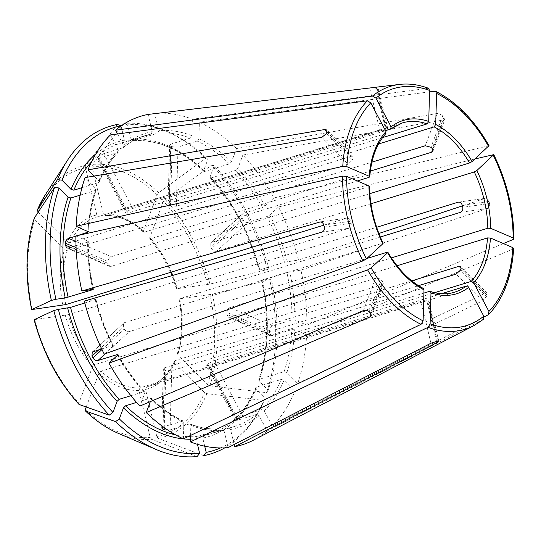 <?xml version="1.0" encoding="UTF-8"?>
<svg xmlns="http://www.w3.org/2000/svg" width="541" height="541" viewBox="0 0 541 541"><rect width="100%" height="100%" fill="white"/><g stroke="black" fill="none" stroke-linecap="round" stroke-linejoin="round"><path stroke-width="0.41" stroke-dasharray="2.71 2.03" d="M210.104 176.866L210.172 177.827L211.064 177.955A152.129 96.149 72.9 0 1 259.761 269.878L259.531 270.169A154.212 97.468 72.9 0 0 210.104 176.866L214.256 165.796A168.988 106.807 72.9 0 1 268.85 268.836L259.761 269.878L284.458 262.277L298.483 260.018A171.93 108.667 72.9 0 0 278.52 206.98L269.783 215.027L267.207 216.454L247.913 222.392L216.535 251.295L370.937 203.761M183.385 438.907L183.852 422.42L183.156 421.013L163.199 426.856M136.562 402.409L150.276 398.183L151.149 398.291L151.237 399.272L150.364 401.598M197.472 444.337L196.187 439.001L197.249 436.499L222.195 428.851M164.18 429.723L170.063 429.892L189.357 423.955A152.129 96.149 72.9 0 0 221.945 428.898L223.974 430.447L228.099 447.63M86.215 407.001L98.895 373.222L101.025 371.18L381.939 284.708L383.238 283.599L382.44 281.279A88.568 55.98 -107.1 0 1 381.168 279.981C379.451 278.453 377.591 277.864 375.576 278.23L94.661 364.702A88.568 55.98 -107.1 0 1 68.18 314.713L349.101 228.241C350.852 227.396 351.528 225.739 351.123 223.264A88.568 55.98 -107.1 0 1 350.636 221.242C349.885 218.889 348.56 217.854 346.673 218.138L319.907 221.932M197.127 456.577A631469.503 486934.232 81.9 0 1 151.723 439.353L150.236 437.459L138.936 390.386L139.991 387.883L420.905 301.411L426.653 300.228A88.568 55.98 -107.1 0 0 427.972 300.039C429.311 299.822 429.148 299.964 427.478 300.471C429.148 299.964 429.311 299.822 427.972 300.039L437.865 341.249M488.983 145.657L273.766 198.006A171.93 108.667 72.9 0 0 242.868 155.037L443.769 119.899L444.993 118.993L444.181 116.721L432.232 148.565M203.747 170.388A154.212 97.468 72.9 0 0 131.01 139.213L127.568 124.883A168.988 106.807 72.9 0 1 167.805 131.828A168.988 106.807 72.9 0 1 207.9 159.311L203.747 170.388L203.829 171.369L204.701 171.477L229.398 163.876L231.528 161.833L236.512 148.559L437.412 113.421L442.903 115.422A131.071 82.841 -107.1 0 1 444.181 116.721M236.512 148.559A171.93 108.667 72.9 0 0 199.379 122.205L198.912 138.692L197.316 141.106L178.023 147.044L176.359 206.229L378.551 143.987M429.554 91.848L199.379 122.205M253.533 440.124A171.93 108.667 72.9 0 0 267.213 430.92L259.132 415.657L256.637 414.332L237.343 420.276L208.312 365.479L206.763 365.574L207.352 364.661A88.568 55.98 72.9 0 0 208.38 363.714L213.452 360.746L434.633 292.661M204.708 446.183L202.753 438.061L203.815 435.566L234.598 426.43A152.129 96.149 72.9 0 0 256.637 414.332M203.815 435.566A152.129 96.149 72.9 0 0 209.901 434.031L234.598 426.43A152.129 96.149 72.9 0 1 228.512 427.958L230.54 429.507L234.145 444.519M220.498 447.948A168.988 106.807 72.9 0 0 255.528 416.793A168.988 106.807 72.9 0 0 265.212 398.041L256.191 388.851L255.819 387.627L256.461 387.079L281.158 379.478L283.978 380.296L294.791 391.319L482.43 300.931L486.393 296.556L460.452 270.121M237.343 420.276L235.781 420.343L236.349 419.403A152.129 96.149 72.9 0 0 237.377 418.457L242.483 415.542L261.776 409.605A152.129 96.149 72.9 0 0 281.158 379.478M203.693 455.644A631469.503 486934.232 81.9 0 1 158.297 438.413L156.802 436.519L145.502 389.446L146.557 386.943L427.478 300.471L437.284 341.33M224.765 447.867A171.369 108.308 72.9 0 0 253.763 419.532A171.369 108.308 72.9 0 0 263.609 400.462A631469.509 378681.66 20.6 0 1 206.899 393.652L204.552 392.55L174.919 362.355L174.547 361.111L175.189 360.577L418.518 285.675M265.212 398.041L263.609 400.462M428.438 88.271L192.38 119.209A171.93 108.667 72.9 0 0 154.665 113.482M121.035 125.958L124.444 140.153L126.472 141.701L151.169 134.094L152.224 131.598L148.099 114.421M117.553 133.972L123.632 145.455L123.044 147.727L123.456 147.49C130.063 141.999 137.272 138.036 145.083 135.629A152.129 96.149 72.9 0 0 123.044 147.727L103.75 153.664L132.775 208.454L127.568 211.173A88.568 55.98 72.9 0 0 126.54 212.119L126.019 213.161L127.635 213.188L385.916 133.505M259.119 381.04A154.212 97.468 72.9 0 0 261.959 280.272L271.271 278.94A168.988 106.807 72.9 0 1 268.14 390.23L259.119 381.04L258.726 379.863L259.389 379.268L284.086 371.667L286.906 372.492L297.719 383.508A171.93 108.667 72.9 0 0 306.625 334.852L294.723 329.753L291.782 329.625L272.488 335.569L229.769 317.256L228.275 317.182L226.889 314.375A88.568 55.98 72.9 0 0 226.943 312.434C227.179 310.034 228.214 308.411 230.04 307.565L391.38 257.901M259.389 379.268A152.129 96.149 72.9 0 0 262.182 279.981L286.879 272.38L300.911 270.121A171.93 108.667 72.9 0 1 306.896 325.161L294.994 320.062L292.052 319.934A152.129 96.149 72.9 0 0 286.879 272.38M272.488 335.569L270.987 335.488L269.567 332.661A152.129 96.149 72.9 0 0 269.621 330.727C269.878 328.333 270.919 326.717 272.759 325.871L292.052 319.934M268.14 390.23L266.537 392.658A631469.442 378681.62 20.6 0 1 209.827 385.848L207.48 384.739L177.847 354.544L177.448 353.381L178.117 352.773L411.762 280.853M266.537 392.658A171.369 108.308 72.9 0 0 269.722 279.663A631469.442 48602.493 -13.5 0 1 212.403 294.196L179.639 298.781L380.309 237.005M271.271 278.94L269.722 279.663M80.19 195.132L95.588 190.391L96.251 189.796L95.858 188.62L85.045 177.597M247.913 222.392C245.952 222.703 244.302 221.81 242.97 219.714A152.129 96.149 72.9 0 0 242.016 217.915L242.26 213.952L243.159 213.418L262.453 207.48A152.129 96.149 72.9 0 0 235.754 170.354L237.884 168.319L242.868 155.037M211.064 177.955L235.754 170.354M273.766 198.006L265.029 206.053L262.453 207.48M268.85 268.836L267.295 269.56A631469.442 48602.493 -13.5 0 1 209.976 284.093L177.211 288.678L376.644 227.288M267.295 269.56A171.369 108.308 72.9 0 0 211.876 164.951A631469.442 309947.313 -44.5 0 0 165.025 199.23L163.423 201.218L149.776 237.6L149.83 238.554L150.729 238.689L370.335 171.091M214.256 165.796L211.876 164.951M369.469 186.469L111.047 266.375L109.512 266.28L107.97 263.399A88.568 55.98 72.9 0 1 108.024 261.465C108.349 259.098 109.444 257.502 111.318 256.677L357.31 180.958M382.832 243.768L382.318 243.294A88.568 55.98 -107.1 0 1 368.813 187.024M131.01 139.213L133.039 140.761L157.735 133.16L158.79 130.658L154.706 113.637M203.822 171.396C180.234 149.228 156.559 139.03 132.782 140.809L133.039 140.761A152.129 96.149 72.9 0 1 204.701 171.477M178.023 147.044L172.139 146.712A152.129 96.149 72.9 0 0 170.74 146.117L169.712 145.089L171.024 144.048L190.317 138.104A152.129 96.149 72.9 0 0 157.735 133.16M192.38 119.209L191.92 135.69L190.317 138.104M207.9 159.311L205.512 158.472A631469.442 309947.313 -44.5 0 0 158.662 192.752L157.066 194.74L143.412 231.122L143.507 232.109L144.373 232.211L371.904 162.172M123.957 123.517A631469.442 486934.184 -98.1 0 0 92.511 164.396L92.071 166.885L103.372 213.959L105.4 215.507L386.315 129.035C387.971 128.46 388.113 128.224 386.741 128.318L387.674 128.379M205.512 158.472A171.369 108.308 72.9 0 0 164.809 130.55A171.369 108.308 72.9 0 0 124.897 123.429M127.568 124.883L124.457 123.7M423.312 288.434L422.494 288.367A88.568 55.98 -107.1 0 1 387.072 252.268M151.169 134.094A152.129 96.149 72.9 0 0 145.083 135.629L120.386 143.237L126.472 141.701A152.129 96.149 72.9 0 0 120.386 143.237A152.129 96.149 72.9 0 0 91.605 161.732M103.75 153.664L98.563 156.43A152.129 96.149 72.9 0 0 97.536 157.377L97.008 158.391L98.611 158.398L117.904 152.454A152.129 96.149 72.9 0 0 98.516 182.581L99.165 182.033L98.787 180.809L94.12 176.055M81.989 187.673L98.516 182.581M110.411 134.925L118.493 150.188L117.904 152.454L118.391 152.149M117.39 124.45A631469.442 486934.184 -98.1 0 0 85.945 165.336L85.505 167.825L96.805 214.899L98.834 216.447L385.429 128.508A88.568 55.98 -107.1 0 1 386.741 128.318L376.847 87.115L375.461 87.311M38.168 212.221L67.388 241.989L70.202 242.814L351.123 156.342L352.847 156.545L352.948 158.425A88.568 55.98 -107.1 0 0 352.36 159.987L348.188 164.146L67.273 250.625L64.46 249.8L34.827 219.605A139.159 87.953 72.9 0 0 32.291 309.648M483.512 319.251L267.213 430.92M76.017 245.695L87.622 242.125A152.129 96.149 72.9 0 0 92.741 289.428M75.868 236.133L78.093 235.45M75.868 235.95L87.77 241.049L88.284 241.577L87.622 242.125M484.08 316.925L272.353 426.186A171.93 108.667 72.9 0 0 294.791 391.319M272.353 426.186L264.272 410.923L261.776 409.605M79.216 404.519L78.885 403.126L92.531 366.744L94.661 364.702M34.259 319.657L68.18 314.713M513.652 248.447L512.956 249.137L306.625 334.852M84.781 302.994L95.453 299.491L84.281 301.087M101.688 348.925L112.467 345.604A152.129 96.149 72.9 0 1 95.223 299.782L95.453 299.491A154.212 97.468 72.9 0 0 112.981 346.078L113.258 345.591M34.408 217.901L34.827 219.605M390.541 129.11A88.568 55.98 -107.1 0 1 402.254 122.976L98.834 216.447A88.568 55.98 -107.1 0 0 96.636 217.049A88.568 55.98 -107.1 0 0 70.202 242.814M163.071 426.89L164.734 367.711L163.416 368.861L164.444 369.997A88.568 55.98 72.9 0 0 165.837 370.599L171.727 370.707L423.894 293.087M164.734 367.711L422.494 288.367M93.174 351.549L123.646 323.187L123.301 327.251A88.568 55.98 72.9 0 0 124.247 329.043C125.634 331.099 127.318 331.951 129.313 331.619L366.839 258.497M124.558 322.646L382.318 243.294M104.244 354.132L112.981 346.078L112.467 345.604M458.518 202.118L485.318 198.317C487.015 198.06 488.266 199.102 489.064 201.455A131.071 82.841 -107.1 0 1 489.551 203.477L462.765 207.304M489.551 203.477C489.916 205.959 489.307 207.609 487.739 208.42L300.911 270.121M177.847 354.544A90.651 57.299 -107.1 0 0 179.409 299.072L179.639 298.781A88.568 55.98 -107.1 0 1 178.117 352.773M297.719 383.508L485.358 293.121L486.907 293.141L486.974 294.994A131.071 82.841 -107.1 0 1 486.393 296.556M176.359 206.229L170.476 205.837A88.568 55.98 72.9 0 0 169.076 205.242L168.048 204.248L169.36 203.227L382.568 137.597M130.895 395.714L143.92 391.704L144.812 391.833L144.88 392.793L139.896 406.068M216.535 251.295C214.574 251.599 212.938 250.693 211.619 248.59A88.568 55.98 72.9 0 0 210.665 246.791L210.882 242.848L211.781 242.321L369.807 193.671M474.924 158.966L278.52 206.98M377.746 87.013L377.368 87.047M229.769 317.256L397.026 265.773M149.776 237.6A90.651 57.299 -107.1 0 1 176.981 288.968L177.211 288.678A88.568 55.98 -107.1 0 0 172.768 275.41M143.5 232.143C130.638 220.545 117.83 215.014 105.089 215.561L105.4 215.507A88.568 55.98 -107.1 0 1 144.373 232.211M190.567 435.444L190.845 425.415L190.08 423.975L189.357 423.955M503.346 243.551L306.896 325.161M458.822 202.104L485.318 198.317L462.427 205.878M378.883 233.469L298.483 260.018M323.87 225.157L346.673 218.138L320.252 221.918M132.775 208.454L385.51 130.658M208.312 365.479L441.449 293.716M513.226 239.447A127.054 80.305 72.9 0 0 492.851 154.584M284.458 262.277A152.129 96.149 72.9 0 0 267.207 216.454M287.312 261.614A154.212 97.468 72.9 0 0 269.783 215.027M151.237 399.272A154.212 97.468 72.9 0 0 183.852 422.42M150.276 398.183A152.129 96.149 72.9 0 0 182.364 420.952M190.459 439.258A154.212 97.468 72.9 0 0 196.187 439.001M175.703 434.917A152.129 96.149 72.9 0 0 188.038 436.661M190.527 436.749A152.129 96.149 72.9 0 0 197.249 436.499M85.241 409.605A139.159 87.953 72.9 0 0 150.236 437.459M138.936 390.386A90.651 57.299 -107.1 0 1 98.895 373.222M118.601 433.49A141.417 89.38 72.9 0 0 151.723 439.353M139.991 387.883A88.568 55.98 -107.1 0 1 101.025 371.18M488.097 145.61A127.054 80.305 72.9 0 0 434.68 91.179M229.398 163.876A152.129 96.149 72.9 0 0 197.316 141.106M231.528 161.833A154.212 97.468 72.9 0 0 198.912 138.692M230.54 429.507A154.212 97.468 72.9 0 0 259.132 415.657M202.753 438.061A154.212 97.468 72.9 0 0 256.191 388.851M255.798 387.606C245.323 412.127 230.026 427.6 209.901 434.031A152.129 96.149 72.9 0 0 256.461 387.079M156.802 436.519A139.159 87.953 72.9 0 0 204.552 392.55M174.919 362.355A90.651 57.299 -107.1 0 1 145.502 389.446M158.297 438.413A141.417 89.38 72.9 0 0 206.899 393.652M427.681 88.176A127.054 80.305 72.9 0 0 399.522 84.423M152.224 131.598A154.212 97.468 72.9 0 0 123.632 145.455M286.906 372.492A154.212 97.468 72.9 0 0 294.723 329.753M284.086 371.667A152.129 96.149 72.9 0 0 291.782 329.625M207.48 384.739A139.159 87.953 72.9 0 0 210.016 294.696M209.827 385.848A141.417 89.38 72.9 0 0 212.403 294.196M369.084 177.333A88.568 55.98 -107.1 0 1 385.402 133.843M95.588 190.391A152.129 96.149 72.9 0 0 87.96 231.318M95.858 188.62A154.212 97.468 72.9 0 0 88.041 231.359M265.029 206.053A154.212 97.468 72.9 0 0 237.884 168.319M207.588 284.593A139.159 87.953 72.9 0 0 163.423 201.218M209.976 284.093A141.417 89.38 72.9 0 0 165.025 199.23M191.92 135.69A154.212 97.468 72.9 0 0 158.79 130.658M157.066 194.74A139.159 87.953 72.9 0 0 92.071 166.885M103.372 213.959A90.651 57.299 -107.1 0 1 143.412 231.122M158.662 192.752A141.417 89.38 72.9 0 0 92.511 164.396M124.444 140.153A154.212 97.468 72.9 0 0 95.723 154.117M118.493 150.188A154.212 97.468 72.9 0 0 98.787 180.809M85.505 167.825A139.159 87.953 72.9 0 0 37.755 211.795M67.388 241.989A90.651 57.299 -107.1 0 1 96.805 214.899M85.945 165.336A141.417 89.38 72.9 0 0 45.187 195.024M473.788 325.682A127.054 80.305 72.9 0 0 483.208 319.454M175.189 360.577A88.568 55.98 -107.1 0 1 148.755 386.348L454.366 292.268A88.568 55.98 -107.1 0 1 429.493 291.362M87.77 241.049A154.212 97.468 72.9 0 0 93.025 289.388M62.898 305.273A90.651 57.299 -107.1 0 1 64.46 249.8M264.272 410.923A154.212 97.468 72.9 0 0 283.978 380.296M294.994 320.062A154.212 97.468 72.9 0 0 289.739 271.717M34.719 319.751A139.159 87.953 72.9 0 0 78.885 403.126M92.531 366.744A90.651 57.299 -107.1 0 1 65.319 315.376M488.347 314.72A127.054 80.305 72.9 0 0 512.956 249.137M324.329 227.092L351.123 223.264M323.849 225.07L350.636 221.242M321.909 232.13L349.101 228.241M269.621 330.727L226.943 312.434M269.567 332.661L226.889 314.375M321.868 137.326L348.188 164.146M237.377 418.457L208.38 363.714M236.349 419.403L207.352 364.661M242.483 415.542L213.452 360.746M375.535 87.297L385.429 128.508M369.706 88.156L379.748 129.975M164.234 427.6L165.837 370.599M162.841 426.971L164.444 369.997M442.903 115.422L430.961 147.274M437.412 113.421L425.287 145.739M101.985 349.547L124.247 329.043M98.8 349.817L123.301 327.251M489.064 201.455L462.278 205.282M487.739 208.42L460.553 212.309M70.573 247.372L107.97 263.399M73.238 246.554L108.024 261.465M75.902 241.496L111.318 256.677M486.974 294.994L461.04 268.566M485.358 293.121L461.094 268.397M97.536 157.377L126.54 212.119M98.563 156.43L127.568 211.173M98.611 158.398L127.635 213.188M436.546 341.432L426.653 300.228M170.74 146.117L169.076 205.242M172.139 146.712L170.476 205.837M370.49 313.124L382.44 281.279M369.219 311.826L381.168 279.981M363.451 310.548L375.576 278.23M242.016 217.915L210.665 246.791M242.97 219.714L211.619 248.59M243.159 213.418L211.781 242.321M443.769 119.899L432.753 149.269M376.279 87.216L386.315 129.035M326.419 133.553L352.36 159.987M327.007 131.99L352.948 158.425M327.062 131.828L351.123 156.342M68.328 248.062L111.047 266.375M105.272 353.76L129.313 331.619M371.018 313.814L381.939 284.708M170.063 429.892L171.727 370.707M430.947 343.231L420.905 301.411M482.43 300.931L456.104 274.104M272.759 325.871L230.04 307.565M150.729 238.689A88.568 55.98 -107.1 0 1 171.423 272.089M117.735 355.052A154.212 97.468 72.9 0 0 144.88 392.793M117.573 355.207A152.129 96.149 72.9 0 0 143.92 391.704M190.845 425.415A154.212 97.468 72.9 0 0 223.974 430.447M65.759 304.61A88.568 55.98 -107.1 0 1 67.273 250.625M174.533 361.084C168.413 374.446 159.818 382.866 148.755 386.348A88.568 55.98 -107.1 0 1 146.557 386.943M171.024 144.048L169.36 203.227M183.176 420.999C172.126 415.718 161.455 408.144 151.162 398.264M255.528 416.793L253.763 419.532M261.472 280.265C269.215 317.276 268.289 350.48 258.699 379.87M96.278 189.79C91.977 202.564 89.407 216.603 88.582 231.913M210.145 177.833C232.799 202.699 249.103 233.489 259.051 270.196M167.805 131.828L164.809 130.55M99.186 182.053C104.19 170.043 110.594 160.075 118.405 152.149M93.512 289.394C90.002 273.171 88.264 257.225 88.311 241.563M210.875 242.828L242.246 213.932M433.023 151.047L445.04 119.013M387.721 128.359L377.794 87M125.972 213.181L96.961 158.412M352.881 156.505L326.818 129.941M109.485 266.314L66.78 248.008M92.241 352.076L123.619 323.18M371.261 315.66L383.278 283.626M161.698 428.019L163.362 368.867M438.846 341.31L428.918 299.957M270.973 335.528L228.268 317.222M95.933 299.464C100.18 315.586 105.968 330.964 113.292 345.591M176.508 289.002L172.038 275.619M170.692 272.312L161.326 254.094L149.796 238.554M118.026 354.538C125.918 368.624 134.858 381.053 144.839 391.826M190.08 423.955C201.117 428.134 211.822 429.764 222.202 428.851M177.421 353.395C182.324 337.259 182.824 319.143 178.922 299.058M486.947 293.107L460.878 266.544M235.734 420.371L206.723 365.608M167.994 204.241L169.658 145.083"/><path stroke-width="0.81" d="M370.937 203.761L474.295 171.943L476.871 170.523L493.744 154.638L474.924 158.966M476.871 170.523A90.651 57.299 -107.1 0 1 490.748 228.343L513.139 237.939L513.923 238.73L513.226 239.447L503.346 243.551M490.748 228.343L487.806 228.221L391.38 257.901M150.364 401.598L146.253 412.553A171.93 108.667 72.9 0 0 183.385 438.907L421.04 324.343L423.116 320.847L423.988 289.834L423.312 288.434M197.472 444.337L199.629 453.331A168.988 106.807 72.9 0 1 119.297 418.896L123.456 407.826L125.58 405.784L136.562 402.409M163.199 426.856L161.752 428.012L162.78 429.121A152.129 96.149 72.9 0 0 164.18 429.723L164.234 427.6M119.297 418.896L115.571 421.622A631469.442 309947.313 135.5 0 1 85.573 410.998L85.241 409.605L86.215 407.001M115.571 421.622A171.369 108.308 72.9 0 0 156.281 449.544A171.369 108.308 72.9 0 0 197.127 456.577L199.629 453.331M118.601 433.49A141.417 89.38 72.9 0 1 85.573 410.998L85.329 410.849C95.94 420.993 107.03 428.54 118.601 433.49L156.281 449.544M378.551 143.987L434.119 126.878L435.715 124.464L436.587 93.444L435.559 91.328L429.554 91.848M435.715 124.464A90.651 57.299 -107.1 0 1 472.117 161.549L488.983 145.657M472.117 161.549L469.541 162.969L369.807 193.671M234.145 444.519L234.666 446.69A171.93 108.667 72.9 0 0 253.533 440.124L473.788 325.682L483.512 319.258M220.498 447.948A168.988 106.807 72.9 0 1 206.195 452.391L204.708 446.183M206.195 452.391L203.693 455.644A171.369 108.308 72.9 0 0 224.765 447.867M390.92 128.907L390.541 129.11L391.129 126.837A90.651 57.299 -107.1 0 1 428.722 121.461L429.595 90.448L428.438 88.271M391.129 126.837L375.914 98.117L372.512 96.061L115.551 130.192L117.553 133.972M428.722 121.461L427.126 123.882L382.568 137.597M376.279 87.216L376.847 87.115A131.071 82.841 -107.1 0 0 375.535 87.297L148.099 114.421A171.93 108.667 72.9 0 0 115.551 130.192M357.31 180.958L369.084 177.333L369.74 176.806L369.226 176.258A90.651 57.299 -107.1 0 1 385.99 131.571L370.774 102.851L367.373 100.795L110.411 134.925A171.93 108.667 72.9 0 0 87.973 169.793L324.796 129.515L326.778 129.982L327.007 131.99A131.071 82.841 -107.1 0 0 326.419 133.553L321.868 137.326L85.045 177.597A171.93 108.667 72.9 0 0 76.139 226.253L88.555 231.893L78.093 235.45M369.226 176.258L346.835 166.662L342.764 166.385L76.139 226.253M385.99 131.571L385.402 133.843M369.496 186.449C369.888 205.979 374.44 224.928 383.143 243.294L382.832 243.768A90.651 57.299 -107.1 0 1 368.955 185.948L346.565 176.352L342.494 176.075L75.868 235.95A171.93 108.667 72.9 0 0 81.853 290.984L93.025 289.388M382.832 243.768L366.385 258.916L362.862 260.938L104.244 354.132A171.93 108.667 72.9 0 1 84.281 301.087L321.909 232.13C323.883 231.257 324.695 229.58 324.329 227.092A131.071 82.841 -107.1 0 1 323.849 225.07C323.045 222.723 321.591 221.709 319.481 222.026L319.907 221.938M368.955 185.948L369.469 186.469M154.706 113.637L375.461 87.311M124.897 123.429A171.369 108.308 72.9 0 0 123.957 123.517L124.457 123.7M423.988 289.834A90.651 57.299 -107.1 0 1 387.586 252.742L371.14 267.89L367.616 269.912L108.998 363.106A171.93 108.667 72.9 0 0 139.896 406.068L363.451 310.548C365.554 309.919 367.481 310.345 369.219 311.826A131.071 82.841 -107.1 0 0 370.49 313.124L371.214 315.64L369.814 317.026L371.018 313.814M366.839 258.497L387.072 252.268L387.586 252.742L387.863 252.255M95.723 154.117A154.212 97.468 72.9 0 0 71.006 189.364L61.985 180.173A168.988 106.807 72.9 0 1 121.001 125.823L121.035 125.958M71.006 189.364L73.819 190.189L81.989 187.673M94.12 176.055L87.973 169.793M121.001 125.823L117.39 124.45A171.369 108.308 72.9 0 0 67.321 160.562A171.369 108.308 72.9 0 0 57.474 179.632A631469.509 378681.66 -159.4 0 0 37.343 210.097L38.168 212.221M61.985 180.173L57.474 179.632M441.449 293.716L466.078 286.135L468.574 287.454A90.651 57.299 -107.1 0 1 430.981 292.83L430.109 323.849L428.032 327.346L190.385 441.902A171.93 108.667 72.9 0 0 228.099 447.63L430.947 343.231L436.546 341.432A131.071 82.841 -107.1 0 0 437.865 341.249L438.798 341.324L437.513 342.291L234.666 446.69M468.574 287.454L483.789 316.174L483.208 319.454M430.981 292.83L430.183 291.376L429.493 291.362L423.894 293.087M68.078 197.174A154.212 97.468 72.9 0 0 65.245 297.942L55.926 299.274A168.988 106.807 72.9 0 1 59.057 187.977L68.078 197.174L70.891 197.992L80.19 195.132M65.245 297.942L92.795 289.678A152.129 96.149 72.9 0 1 92.741 289.428M75.868 236.133L68.606 238.371C66.739 239.203 65.65 240.799 65.353 243.173A152.129 96.149 72.9 0 0 65.292 245.114L66.807 247.974L68.328 248.062L76.017 245.695M59.057 187.977L54.546 187.436A171.369 108.308 72.9 0 0 51.368 300.431A631469.442 48602.493 166.5 0 0 31.831 309.56L65.759 304.61L323.87 225.157M55.926 299.274L51.368 300.431M54.546 187.436A631469.442 378681.62 -159.4 0 0 34.408 217.901L34.299 218.124C25.515 245.337 24.643 275.849 31.682 309.662M84.781 302.994L70.526 307.383L58.354 309.378A168.988 106.807 72.9 0 0 112.941 412.418L117.093 401.348L119.223 399.305L130.895 395.714M112.941 412.418L109.214 415.143A631469.442 309947.313 135.5 0 1 79.216 404.519L78.939 404.337C58.178 381.446 43.233 353.259 34.11 319.772M58.354 309.378L53.796 310.534A171.369 108.308 72.9 0 0 109.214 415.143M397.026 265.773L487.536 237.912L490.477 238.033A90.651 57.299 -107.1 0 1 473.713 282.72L488.929 311.44L488.347 314.72L484.08 316.925M513.673 248.468C511.827 276.708 503.536 298.679 488.807 314.382L488.347 314.72M490.477 238.033L512.868 247.636L513.652 248.447M473.713 282.72L471.218 281.401L434.633 292.661M53.796 310.534A631469.442 48602.493 166.5 0 0 34.259 319.657L34.719 319.751M371.904 162.172L425.287 145.739L430.961 147.274A88.568 55.98 -107.1 0 1 432.232 148.565L432.969 151.04L431.644 152.217L370.335 171.091M101.688 348.925L92.268 352.09L91.95 356.127A152.129 96.149 72.9 0 0 92.896 357.919L101.985 349.547M376.644 227.288L458.126 202.206C460.06 201.915 461.446 202.943 462.278 205.282A88.568 55.98 -107.1 0 1 462.765 207.304C463.089 209.793 462.352 211.457 460.553 212.309L380.309 237.005M411.762 280.853L459.032 266.3L460.837 266.578L461.04 268.566A88.568 55.98 -107.1 0 1 460.452 270.121L456.104 274.104L418.518 285.675M108.998 363.106L117.735 355.052L117.221 354.578L97.928 360.522C95.94 360.847 94.262 359.981 92.896 357.919M117.735 355.052L118.012 354.565M37.343 210.097L45.187 195.024A141.417 89.38 72.9 0 0 37.343 210.097M34.408 217.901A141.417 89.38 72.9 0 0 31.831 309.56L32.291 309.648M320.252 221.918L81.853 290.984M146.253 412.553L369.814 317.026M190.385 441.902L190.567 435.444M462.427 205.878L378.883 233.469M385.51 130.658L390.541 129.11M513.139 237.939A123.963 78.344 72.9 0 0 493.318 155.375M474.295 171.943A88.568 55.98 -107.1 0 1 487.806 228.221M123.456 407.826A154.212 97.468 72.9 0 0 183.385 438.9A154.212 97.468 72.9 0 0 190.459 439.258M125.58 405.784A152.129 96.149 72.9 0 0 175.703 434.917M188.038 436.661A152.129 96.149 72.9 0 0 190.527 436.749M488.564 146.401A123.963 78.344 72.9 0 0 436.587 93.444M434.119 126.878A88.568 55.98 -107.1 0 1 469.541 162.969M429.595 90.448A123.963 78.344 72.9 0 0 375.914 98.117M428.431 88.251C418.572 84.606 408.935 83.328 399.522 84.423A127.054 80.305 72.9 0 0 372.512 96.061M390.92 128.92L402.254 122.976A88.568 55.98 -107.1 0 1 407.035 121.853A88.568 55.98 -107.1 0 1 427.126 123.882M370.774 102.851A123.963 78.344 72.9 0 0 346.835 166.662M367.373 100.795A127.054 80.305 72.9 0 0 342.764 166.385M87.96 231.318A152.129 96.149 72.9 0 0 87.899 232.434M346.565 176.352A123.963 78.344 72.9 0 0 366.385 258.916M342.494 176.075A127.054 80.305 72.9 0 0 362.862 260.938M371.14 267.89A123.963 78.344 72.9 0 0 423.116 320.847M367.616 269.912A127.054 80.305 72.9 0 0 421.04 324.343M91.605 161.732A152.129 96.149 72.9 0 0 73.819 190.189M430.109 323.849A123.963 78.344 72.9 0 0 483.789 316.174M428.032 327.346A127.054 80.305 72.9 0 0 473.788 325.682M466.078 286.135A88.568 55.98 -107.1 0 1 454.366 292.268C446.812 294.588 438.751 294.277 430.176 291.356M70.891 197.992A152.129 96.149 72.9 0 0 68.098 297.28M67.666 308.045A154.212 97.468 72.9 0 0 117.093 401.348M70.526 307.383A152.129 96.149 72.9 0 0 119.223 399.305M488.929 311.44A123.963 78.344 72.9 0 0 512.868 247.636M487.536 237.912A88.568 55.98 -107.1 0 1 471.218 281.401M162.78 429.121L162.841 426.971M91.95 356.127L98.8 349.817M65.292 245.114L70.573 247.372M65.353 243.173L73.238 246.554M68.606 238.371L75.902 241.496M461.094 268.397L459.032 266.3M437.513 342.291L437.284 341.33M432.753 149.269L431.644 152.217M324.796 129.515L327.062 131.828M97.928 360.522L105.272 353.76M171.423 272.089A88.568 55.98 -107.1 0 1 172.768 275.41M117.221 354.578A152.129 96.149 72.9 0 0 117.573 355.207M34.259 319.657A141.417 89.38 72.9 0 0 79.216 404.519M493.777 154.645C506.951 181.729 513.68 209.746 513.95 238.709M488.996 145.63C474.214 119.892 456.408 101.789 435.579 91.314M385.936 133.505C376.664 143.723 371.275 158.161 369.767 176.826M387.877 252.221C397.96 269.283 409.78 281.347 423.339 288.421M45.187 195.024L67.321 160.562M172.038 275.619L170.692 272.312M399.522 84.423L377.368 87.047"/></g></svg>
